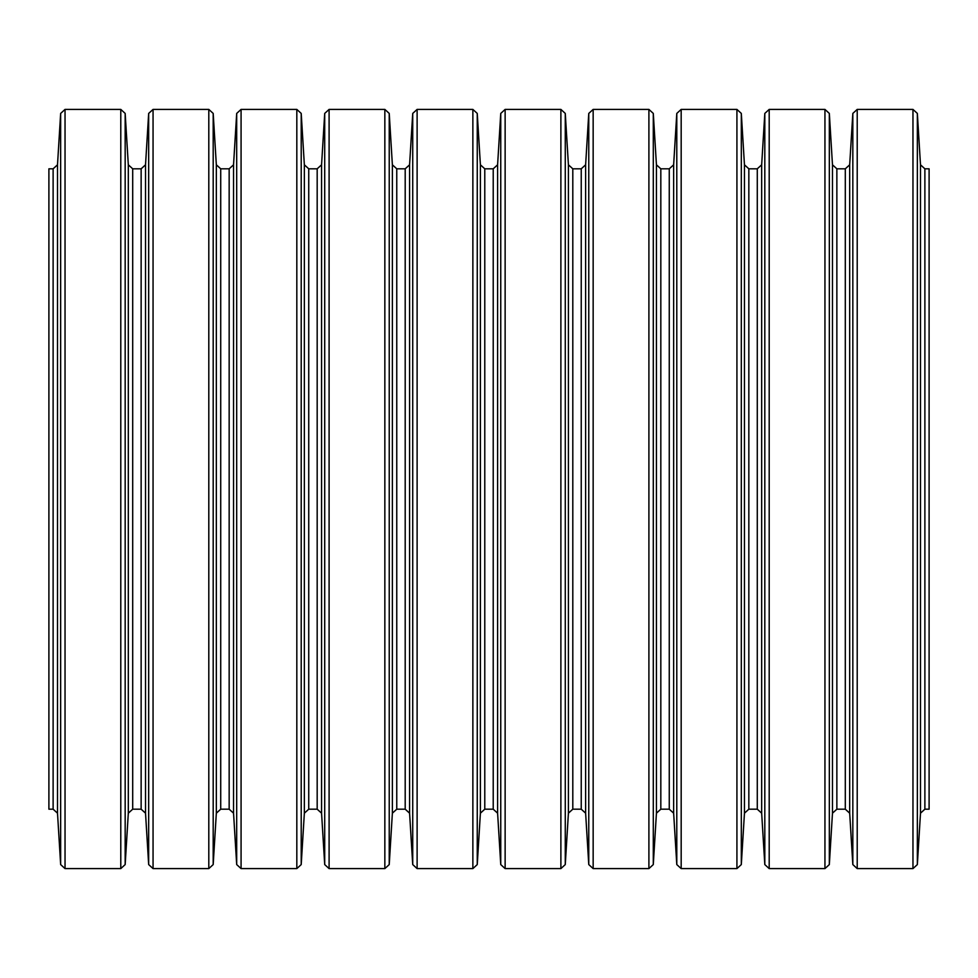 <?xml version="1.0" encoding="UTF-8"?>
<svg xmlns="http://www.w3.org/2000/svg" width="978" height="978" viewBox="0 0 978 978"><rect width="100%" height="100%" fill="white"/><g stroke="black" fill="none" stroke-linecap="round" stroke-linejoin="round"><path stroke-width="1.47" d="M48.9 168.815L48.9 809.185L53.118 809.185L53.118 168.815L48.9 168.815M924.882 809.185L924.882 168.815L929.1 168.815L929.1 809.185L924.882 809.185L920.494 813.195L917.352 864.576L917.352 113.424L920.494 164.805L920.494 813.195M852.828 864.576L849.686 813.195L849.686 164.805L852.828 113.424L852.828 864.576L857.217 868.598L857.217 109.402L912.963 109.402L912.963 868.598L917.352 864.576M832.474 164.805L832.474 813.195L829.332 864.576L829.332 113.424L832.474 164.805L836.862 168.815L836.862 809.185L832.474 813.195M764.808 864.576L761.666 813.195L761.666 164.805L764.808 113.424L764.808 864.576L769.197 868.598L769.197 109.402L824.943 109.402L824.943 868.598L829.332 864.576M744.454 164.805L744.454 813.195L741.312 864.576L741.312 113.424L744.454 164.805L748.842 168.815L748.842 809.185L744.454 813.195M676.788 864.576L673.646 813.195L673.646 164.805L676.788 113.424L676.788 864.576L681.177 868.598L681.177 109.402L736.923 109.402L736.923 868.598L741.312 864.576M656.434 164.805L656.434 813.195L653.292 864.576L653.292 113.424L656.434 164.805L660.822 168.815L660.822 809.185L656.434 813.195M588.768 864.576L585.626 813.195L585.626 164.805L588.768 113.424L588.768 864.576L593.157 868.598L593.157 109.402L648.903 109.402L648.903 868.598L653.292 864.576M568.414 164.805L568.414 813.195L565.272 864.576L565.272 113.424L568.414 164.805L572.802 168.815L572.802 809.185L568.414 813.195M500.748 864.576L497.606 813.195L497.606 164.805L500.748 113.424L500.748 864.576L505.137 868.598L505.137 109.402L560.883 109.402L560.883 868.598L565.272 864.576M480.394 164.805L480.394 813.195L477.252 864.576L477.252 113.424L480.394 164.805L484.782 168.815L484.782 809.185L480.394 813.195M412.728 864.576L409.586 813.195L409.586 164.805L412.728 113.424L412.728 864.576L417.117 868.598L417.117 109.402L472.863 109.402L472.863 868.598L477.252 864.576M392.374 164.805L392.374 813.195L389.232 864.576L389.232 113.424L392.374 164.805L396.762 168.815L396.762 809.185L392.374 813.195M324.708 864.576L321.566 813.195L321.566 164.805L324.708 113.424L324.708 864.576L329.097 868.598L329.097 109.402L384.843 109.402L384.843 868.598L389.232 864.576M304.354 164.805L304.354 813.195L301.212 864.576L301.212 113.424L304.354 164.805L308.742 168.815L308.742 809.185L304.354 813.195M236.688 864.576L233.546 813.195L233.546 164.805L236.688 113.424L236.688 864.576L241.077 868.598L241.077 109.402L296.823 109.402L296.823 868.598L301.212 864.576M216.334 164.805L216.334 813.195L213.192 864.576L213.192 113.424L216.334 164.805L220.722 168.815L220.722 809.185L216.334 813.195M148.668 864.576L145.526 813.195L145.526 164.805L148.668 113.424L148.668 864.576L153.057 868.598L153.057 109.402L208.803 109.402L208.803 868.598L213.192 864.576M128.314 164.805L128.314 813.195L125.172 864.576L125.172 113.424L128.314 164.805L132.702 168.815L132.702 809.185L128.314 813.195M60.648 864.576L57.506 813.195L57.506 164.805L60.648 113.424L60.648 864.576L65.037 868.598L65.037 109.402L120.783 109.402L120.783 868.598L125.172 864.576M849.686 164.805L845.298 168.815L845.298 809.185L836.862 809.185M761.666 164.805L757.278 168.815L757.278 809.185L748.842 809.185M673.646 164.805L669.258 168.815L669.258 809.185L660.822 809.185M585.626 164.805L581.238 168.815L581.238 809.185L572.802 809.185M497.606 164.805L493.218 168.815L493.218 809.185L484.782 809.185M409.586 164.805L405.198 168.815L405.198 809.185L396.762 809.185M321.566 164.805L317.178 168.815L317.178 809.185L308.742 809.185M233.546 164.805L229.158 168.815L229.158 809.185L220.722 809.185M145.526 164.805L141.138 168.815L141.138 809.185L132.702 809.185M924.882 168.815L920.494 164.805M912.963 109.402L917.352 113.424M912.963 868.598L857.217 868.598M852.828 113.424L857.217 109.402M849.686 813.195L845.298 809.185M845.298 168.815L836.862 168.815M824.943 109.402L829.332 113.424M824.943 868.598L769.197 868.598M764.808 113.424L769.197 109.402M761.666 813.195L757.278 809.185M757.278 168.815L748.842 168.815M736.923 109.402L741.312 113.424M736.923 868.598L681.177 868.598M676.788 113.424L681.177 109.402M673.646 813.195L669.258 809.185M669.258 168.815L660.822 168.815M648.903 109.402L653.292 113.424M648.903 868.598L593.157 868.598M588.768 113.424L593.157 109.402M585.626 813.195L581.238 809.185M581.238 168.815L572.802 168.815M560.883 109.402L565.272 113.424M560.883 868.598L505.137 868.598M500.748 113.424L505.137 109.402M497.606 813.195L493.218 809.185M493.218 168.815L484.782 168.815M472.863 109.402L477.252 113.424M472.863 868.598L417.117 868.598M412.728 113.424L417.117 109.402M409.586 813.195L405.198 809.185M405.198 168.815L396.762 168.815M384.843 109.402L389.232 113.424M384.843 868.598L329.097 868.598M324.708 113.424L329.097 109.402M321.566 813.195L317.178 809.185M317.178 168.815L308.742 168.815M296.823 109.402L301.212 113.424M296.823 868.598L241.077 868.598M236.688 113.424L241.077 109.402M233.546 813.195L229.158 809.185M229.158 168.815L220.722 168.815M208.803 109.402L213.192 113.424M208.803 868.598L153.057 868.598M148.668 113.424L153.057 109.402M145.526 813.195L141.138 809.185M141.138 168.815L132.702 168.815M120.783 109.402L125.172 113.424M120.783 868.598L65.037 868.598M60.648 113.424L65.037 109.402M57.506 164.805L53.118 168.815M57.506 813.195L53.118 809.185"/></g></svg>
